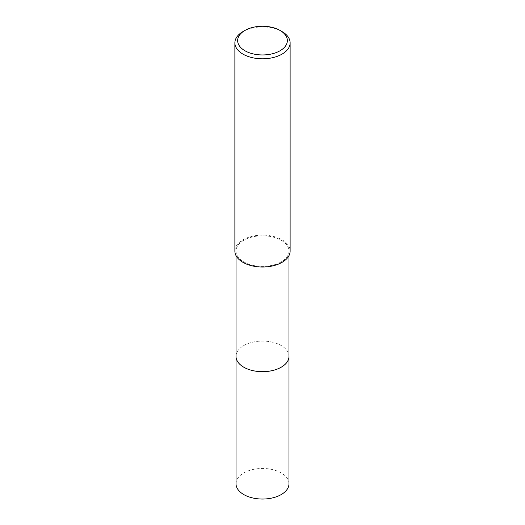 <?xml version="1.0" encoding="UTF-8"?>
<svg xmlns="http://www.w3.org/2000/svg" width="525" height="525" viewBox="0 0 525 525"><rect width="100%" height="100%" fill="white"/><g stroke="black" fill="none" stroke-linecap="round" stroke-linejoin="round"><path stroke-width="0.39" stroke-dasharray="2.62 1.97" d="M236.014 356.383A26.486 15.291 180 0 1 238.317 350.136A26.486 15.291 180 0 1 243.771 345.568A26.486 15.291 180 0 1 286.683 350.136A26.486 15.291 180 0 1 288.986 356.383M236.014 356.18A26.493 15.297 180 0 1 238.317 350.142A26.493 15.297 180 0 1 243.771 345.568A26.493 15.297 180 0 1 286.683 350.142A26.493 15.297 180 0 1 288.986 356.18M281.229 261.89A26.486 15.291 180 0 1 252.361 265.21A26.486 15.291 180 0 1 236.014 251.075A26.486 15.291 180 0 1 243.771 240.266A26.486 15.291 180 0 1 272.639 236.946A26.486 15.291 180 0 1 288.986 251.075A26.486 15.291 180 0 1 281.229 261.89M234.878 251.075A27.622 15.947 180 0 1 242.97 239.8A27.622 15.947 180 0 1 273.072 236.348A27.622 15.947 180 0 1 290.122 251.075M242.97 31.579A27.622 15.947 180 0 1 282.03 31.579M236.014 483.748A26.486 15.291 180 0 1 252.361 469.619A26.486 15.291 180 0 1 281.229 472.94A26.486 15.291 180 0 1 288.986 483.748M236.014 356.101A26.493 15.297 180 0 1 252.591 342.195A26.493 15.297 180 0 1 281.236 345.568A26.493 15.297 180 0 1 288.986 356.101M236.014 255.59L236.014 251.075M288.986 255.59L288.986 251.075"/><path stroke-width="0.79" d="M288.986 356.101A26.493 15.297 180 0 1 288.993 356.383A26.486 15.291 180 0 1 281.229 367.192A26.486 15.291 180 0 1 252.361 370.512A26.486 15.291 180 0 1 236.014 356.383A26.493 15.297 180 0 1 236.014 356.101M288.986 356.18A26.493 15.297 180 0 1 281.229 367.198A26.493 15.297 180 0 1 252.203 370.473A26.493 15.297 180 0 1 236.014 356.18M280.074 30.457L282.03 31.579A27.622 15.947 180 0 1 290.122 42.853A27.622 15.947 180 0 1 282.03 54.134A27.622 15.947 180 0 1 251.928 57.586A27.622 15.947 180 0 1 234.878 42.853A27.622 15.947 180 0 1 242.97 31.579L244.926 30.457A24.859 14.352 180 0 1 280.074 30.457A24.859 14.352 180 0 1 280.074 50.748A24.859 14.352 180 0 1 244.926 50.748A24.859 14.352 180 0 1 244.926 30.457L242.97 31.579M290.122 42.853L290.122 251.075A27.622 15.947 180 0 1 282.03 262.356A27.622 15.947 180 0 1 251.928 265.808A27.622 15.947 180 0 1 234.878 251.075L234.878 42.853M236.007 356.383A26.493 15.297 180 0 0 243.764 367.198A26.493 15.297 180 0 0 272.639 370.519A26.493 15.297 180 0 0 288.993 356.383L288.986 483.748A26.486 15.291 180 0 1 272.639 497.877A26.486 15.291 180 0 1 243.771 494.563A26.486 15.291 180 0 1 236.014 483.748L236.014 255.59M288.986 356.383L288.986 255.59"/></g></svg>
